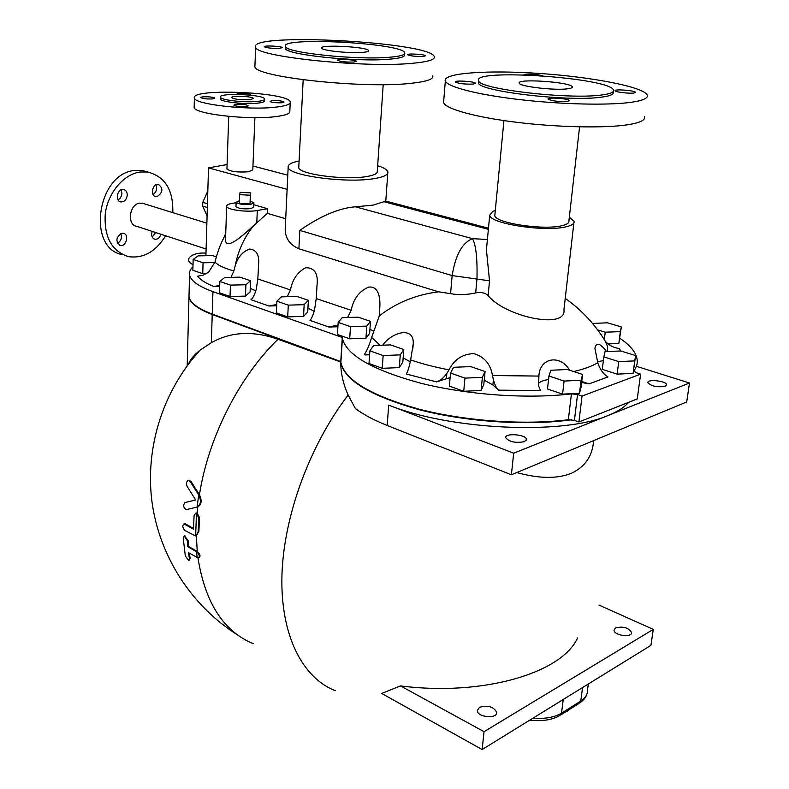 <?xml version="1.0" encoding="UTF-8"?>
<svg xmlns="http://www.w3.org/2000/svg" width="789" height="789" viewBox="0 0 789 789"><rect width="100%" height="100%" fill="white"/><g stroke="black" fill="none" stroke-linecap="round" stroke-linejoin="round"><path stroke-width="1.18" d="M127.276 194.942C126.704 199.538 124.583 201.866 120.914 201.935C114.602 201.225 117.285 188.167 123.488 189.449C125.885 190.041 127.147 191.865 127.276 194.942M118.044 199.903L120.165 198.246L121.555 195.662L121.93 193.305L121.033 189.833M148.283 172.12L142.148 170.454L134.811 170.454C96.8 173.294 86.534 249.186 122.788 254.699M153.105 194.498C156.478 191.993 157.396 188.768 155.867 184.804M152.247 237.085L155.65 232.518M117.502 243.347C121.161 240.961 122.246 237.706 120.766 233.574M157.08 196.569L155.926 196.569C149.88 195.948 152.445 183.137 158.392 184.33C163.431 188.384 162.998 192.467 157.08 196.569M160.956 234.254C159.772 237.755 157.78 239.422 154.969 239.254C152.819 238.682 151.695 236.966 151.606 234.116L152.149 231.374M121.861 233.238L123.271 233.238C129.514 234.116 126.348 246.977 120.273 245.478C115.342 241.355 115.875 237.282 121.861 233.238M165.621 235.783C155.768 251.652 143.46 258.614 128.686 256.681C111.693 251.346 103.882 237.025 105.262 213.72C107.935 192.733 123.695 174.122 140.195 172.012L147.523 172.002C165.009 176.43 173.432 189.981 172.801 212.635M143.914 203.68L139.761 203.108C129.218 204.134 126.674 225.21 136.892 226.374L206.107 249.038M567.439 88.822C554.42 90.617 519.478 86.504 519.241 83.21C515.917 78.269 571.068 82.026 572.272 86.829C572.627 87.717 571.009 88.378 567.439 88.822M601.938 94.946C610.528 93.812 614.365 92.155 613.447 89.985C609.374 77.638 470.974 68.239 478.647 80.774C478.45 89.058 569.342 99.808 601.938 94.946M478.578 81.464L478.45 82.894C478.252 91.268 569.086 102.067 601.672 97.136C610.272 95.982 614.108 94.305 613.191 92.116M630.845 102.343C607.816 105.529 560.496 104.395 518.896 99.513C477.217 94.641 447.688 86.928 445.331 81.129C441.929 73.022 487.148 69.846 539.301 73.446C591.385 76.927 643.153 86.731 647.158 94.946C648.548 98.132 643.114 100.597 630.845 102.343M542.516 75.813C539.143 74.225 522.791 73.456 523.926 74.945M633.853 93.013L635.461 92.293C635.056 90.469 613.783 88.871 615.104 90.765C615.242 92.066 629.099 93.733 633.853 93.013M567.518 101.465L569.461 100.607C568.987 98.546 546.639 96.998 548.079 99.118C552.034 101.012 558.513 101.791 567.518 101.465M473.252 84.078L475.461 83.249C475.077 81.395 453.971 80.103 455.273 82.017C458.715 83.654 464.711 84.344 473.252 84.078M443.753 100.321L443.566 102.639C445.864 108.971 475.195 117.216 516.637 122.295C558.001 127.384 605.094 128.341 628.064 124.721C640.293 122.739 645.737 120.007 644.396 116.535M579.58 126.851L568.899 220.94C569.313 222.902 567.025 224.48 562.044 225.664C543.68 230.506 494.742 222.991 494.802 215.545L494.93 214.253M569.333 217.123L574.057 221.374C574.53 223.603 571.946 225.388 566.315 226.739C545.446 232.282 489.584 223.691 489.713 215.229L492.908 211.314L495.295 210.426M486.892 244.846L486.418 249.876L489.525 280.835L488.105 295.54C485.156 292.798 481.014 291.91 475.668 292.887C466.634 294.899 458.271 295.155 450.578 293.646L438.546 291.812C416.03 294.682 396.275 302.72 379.272 315.935L371.639 337.416C369.262 345.286 366.846 350.947 364.39 354.419L365.1 354.951L369.637 354.251M573.879 222.912L563.948 309.554C567.084 330.078 505.167 316.872 488.105 295.54M380.071 345.296L371.639 337.416M382.665 345.197C392.932 331.133 414.55 326.488 413.219 343.974L410.645 359.932C409.264 366.806 407.824 371.501 406.315 374.025L436.573 381.906C440.292 380.653 443.724 377.813 446.86 373.404L449 369.854C434.778 367.132 421.987 363.818 410.645 359.932M449 369.854C454.286 359.439 462.541 354.014 473.765 353.59C484.367 356.806 490.6 364.123 492.464 375.534L493.401 379.736C494.703 384.657 496.429 388.129 498.569 390.161L492.878 384.933L493.401 379.736M498.569 390.161L540.514 390.545L538.532 385.713L538.917 376.077L492.464 375.534M538.917 376.077C539.469 357.989 559.825 353.728 569.678 370.228M581.74 381.442L589.018 383.888L607.974 376.945C603.802 374.528 600.557 370.238 598.23 364.084L597.776 362.703C591.977 366.244 583.929 369.183 573.642 371.53M597.776 362.703L594.896 348.284C596.178 341.903 600.064 342.988 606.573 351.549M565.23 298.37C581.68 310.038 595.123 324.457 605.548 341.637L607.599 346.618L607.53 351.519M635.618 355.563L633.084 373.404L617.116 374.124L602.273 369.341L603.841 356.884L618.734 361.589L634.75 360.898L635.618 355.563L620.805 350.977L619.158 348.501C613.97 347.801 609.552 345.612 605.913 341.943L605.4 341.39M597.5 361.747L603.378 360.573M492.878 384.933L484.219 380.17M450.115 377.675L446.387 378.73L446.86 373.404M446.387 378.73L436.573 381.906M548.552 379.568C543.148 380.367 539.715 381.797 538.266 383.858M589.018 383.888L581.621 382.478M619.868 338.323C630.184 345.207 635.934 352.219 637.117 359.389C637.67 363.315 636.605 367.112 633.932 370.781L636.181 372.733L640.599 374.144L582.045 396.058L577.538 394.52L571.423 393.859C527.318 399.195 466.841 394.865 420.261 383.079C372.181 369.883 346.233 354.961 342.396 338.323L342.278 337.455L212.951 291.644C198.503 286.377 190.701 280.785 189.547 274.858C189.084 272.027 190.218 269.355 192.95 266.83M410.26 361.826L403.159 357.841M369.597 354.774L365.1 354.951M373.631 330.956L369.923 329.417M337.899 326.745L328.924 327.041L338.008 325.048M314.14 311.221L307.937 308.134M276.663 305.787L268.941 306.004L276.722 304.515M255.784 290.845L250.231 288.33M219.687 286.308L213.789 286.486L219.717 285.49M597.648 329.891L605.252 332.189L620.371 331.646L621.337 326.922L618.842 343.491L608.082 343.915M370.475 321.34L369.647 333.352L365.948 338.234L349.705 338.816L337.426 334.477L338.165 322.385L342.16 317.681L358.176 317.178L370.475 321.34L366.777 326.104L350.484 326.646L338.165 322.385M403.8 349.517L402.824 362.121L399.293 367.615L382.231 368.325L368.996 363.502L369.873 350.819L373.73 345.523L390.545 344.901L403.8 349.517L400.27 354.872L383.158 355.553L369.873 350.819M308.361 300.313L307.74 311.941L303.538 316.409L287.709 316.902L276.328 312.878L276.88 301.191L281.348 296.871L296.97 296.457L308.361 300.313L304.159 304.682L288.291 305.136L276.88 301.191M206.58 273.605L202.743 273.694L192.861 270.282L193.147 259.443L198.049 255.873L212.635 255.606L216.275 256.81M250.537 280.736L250.083 291.999L245.458 296.112L230.033 296.516L219.47 292.778L219.845 281.466L224.717 277.501L239.945 277.156L250.537 280.736L245.912 284.75L230.437 285.125L219.845 281.466M582.588 374.469L581.029 387.36L579.481 393.307L562.567 394.125L547.487 388.957L548.957 375.988L550.85 370.248L567.518 369.518L582.588 374.469L581.059 380.278L564.096 381.067L548.957 375.988M485.067 371.54L483.795 384.519L481.103 390.466L463.725 391.285L449.355 386.107L450.529 373.049L453.576 367.309L470.698 366.589L485.067 371.54L482.365 377.349L464.948 378.128L450.529 373.049M617.116 374.124L618.734 361.589M633.084 373.404L634.75 360.898M620.805 350.977L605.045 351.618L603.841 356.884M604.315 339.635L605.252 332.189M618.842 343.491L620.371 331.646M621.337 326.922L607.481 322.809L592.549 323.451M349.705 338.816L350.484 326.646M365.948 338.234L366.777 326.104M382.231 368.325L383.158 355.553M399.293 367.615L400.27 354.872M287.709 316.902L288.291 305.136M303.538 316.409L304.159 304.682M202.743 273.694L203.059 262.786L193.147 259.443M214.874 262.55L203.059 262.786M230.033 296.516L230.437 285.125M245.458 296.112L245.912 284.75M579.481 393.307L581.059 380.278M562.567 394.125L564.096 381.067M481.103 390.466L482.365 377.349M463.725 391.285L464.948 378.128M347.624 317.513L351.164 310.314C353.462 298.853 359.261 291.131 368.571 287.137C378.996 285.667 380.545 298.567 379.726 308.677L379.272 315.935M438.546 291.812L298.893 248.772L299.83 230.408C312.395 221.541 334.082 208.385 355.464 206.817L373.069 205.11L385.89 201.126M285.371 225.693L285.184 229.707C285.5 238.584 290.066 244.935 298.893 248.772M285.707 218.731L267.353 213.375L253.525 225.792C243.742 234.55 227.183 250.202 225.486 240.714L225.536 239.235M230.95 277.363L233.86 270.933L235.132 266.001C237.686 257.392 242.499 251.74 249.571 249.038C256.514 249.768 259.512 254.965 258.585 264.631L257.825 278.971L256.346 288.942C254.867 294.258 253.101 297.847 251.04 299.721L268.941 306.004M287.226 296.713L290.431 289.928C292.472 279.385 297.571 271.988 305.747 267.727C314.633 267.688 318.381 273.655 317 285.628L316.231 298.587L314.624 309.377C313.272 314.732 311.744 318.411 310.018 320.413L328.924 327.041M233.86 270.933C224.066 268.211 217.774 265.252 214.993 262.037L208.602 272.205L203 275.262L197.654 276.199C200.337 279.809 205.722 283.231 213.789 286.486M222.429 240.783L225.733 233.347M225.693 234.491C221.522 241.237 217.951 250.419 214.993 262.037M189.064 293.636L188.985 296.595C190.129 302.789 197.881 308.617 212.241 314.071L340.769 361.54L340.878 362.447C344.645 379.815 370.396 395.309 418.131 408.929C464.386 421.07 524.478 425.409 568.346 419.709L574.431 420.379L578.899 421.967L637.256 398.928L640.599 374.144M578.899 421.967L582.045 396.058M340.769 361.54L342.278 337.455M207.823 190.968L202.783 202.359L202.684 206.126L207.083 215.9M207.448 203.74L202.783 202.359M207.329 207.517L202.684 206.126M287.117 189.321L208.503 167.879L205.909 255.735M208.503 167.879L227.094 164.526M253.811 204.745L267.56 208.72L267.353 213.375M475.668 292.887L477 278.616C477.414 257.835 475.895 244.511 472.443 238.653C462.206 242.825 455.44 255.123 452.156 275.568L489.525 280.835M299.09 160.966C291.368 162.514 287.729 164.595 288.172 167.209C287.906 175.691 347.505 183.64 374.874 178.501C384.065 176.904 388.395 174.704 387.863 171.903C387.221 169.763 383.819 167.692 377.675 165.68M236.118 202.704L232.597 203.286C228.494 203.996 226.512 205.012 226.66 206.333C226.68 209.736 246.888 212.507 257.303 210.495L267.56 208.72M253.88 203.049L253.713 207.152L250.902 208.621C243.397 209.263 238.416 208.582 235.98 206.59L235.99 206.353M250.419 201.165L253.89 202.812L251.07 204.262C243.554 204.893 238.584 204.223 236.138 202.24L239.422 200.722M250.744 192.881L250.014 203.966L239.323 203.404L239.649 194.666L240.103 192.329L250.744 192.881L250.36 195.228L239.649 194.666M252.963 166.015L287.788 175.197M252.815 169.773L248.713 171.755C237.755 172.525 230.496 171.598 226.916 168.974L226.956 168.59M377.3 171.302C377.675 173.521 374.213 175.247 366.924 176.499C345.345 180.484 298.765 174.29 298.765 167.613L298.814 166.597M187.19 365.83L188.975 297.009C190.119 303.213 197.871 309.041 212.221 314.505L340.74 362.003L340.848 362.901C344.724 380.554 371.067 396.206 419.886 409.885C467.127 422.026 528.097 426.001 571.65 419.748M599.532 413.821L616.584 407.094M340.74 362.003L277.975 339.27C253.003 330.542 230.792 331.686 211.334 342.712L200.337 349.951C194.35 354.626 190.366 359.38 188.393 364.222M195.79 513.175L197.191 513.067L199.469 517.643L198.897 531.342L196.422 535.652M185.494 502.455L195.633 499.95M188.571 480.304L190.938 481.29L199.499 494.89C202.102 500.502 201.57 504.467 197.881 506.794L197.714 506.854M189.35 553.227L190.129 558.316L189.104 560.318M184.478 535.938L188.058 540.386L188.561 546.461L197.428 551.511C200.159 554.164 200.712 556.245 199.084 557.764L198.858 557.853M184.192 523.847L185.533 523.916L193.532 528.531M636.388 366.274L689.487 383.01L513.678 453.182L388.701 405.102C449.71 429.966 563.445 435.222 608.122 415.478C617.619 411.651 624.454 407.262 628.626 402.331M689.487 383.01L686.706 401.946L511.38 474.781L387.172 425.458C373.966 420.172 363.374 414.541 355.395 408.544L348.146 395.042C343.58 384.854 341.114 374.657 340.759 364.429L340.71 362.476M524.458 441.662C515.582 443.24 509.339 441.939 505.729 437.737C504.575 432.717 526.322 434.423 526.519 439.374L524.458 441.662M511.38 474.781L513.678 453.182M665.226 386.285C657.237 387.478 651.458 386.294 647.887 382.714C646.98 378.779 666.567 380.909 666.626 384.766L665.226 386.285M593.604 440.627C592.569 455.874 585.241 466.723 571.601 473.173C557.547 478.972 539.262 478.765 516.736 472.552M400.477 685.897L484.042 731.679L482.138 749.55L381.698 693.452L400.477 685.897C483.302 696.588 562.202 672.77 577.528 637.956M484.042 731.679L653.282 629.385L598.92 605.045M615.459 627.955C623.063 626.081 628.429 627.59 631.565 632.492C632.196 637.976 613.763 635.51 614.01 630.145L615.459 627.955M479.426 707.348C487.789 704.962 493.549 706.609 496.725 712.299C497.603 719.193 477.227 717.408 477.325 710.603L479.426 707.348M482.138 749.55L650.935 645.353L653.282 629.385M567.567 710.652L567.439 711.589L566.147 711.54M184.981 502.632C182.949 505.364 183.383 507.702 186.283 509.645L197.161 507.051C200.84 504.723 201.373 500.759 198.769 495.147L190.198 481.537L188.443 480.353C186.47 481.359 186.036 483.381 187.141 486.418L195.672 500.009L185.701 502.386M187.841 546.738L187.338 540.652L184.222 536.037L183.216 538.068L185.316 555.959L188.699 560.466L189.409 558.602L188.522 552.714L198.355 558.04C199.992 556.521 199.439 554.44 196.708 551.787L187.841 546.738L188.561 546.461M198.177 531.608L198.749 517.9L196.461 513.323L195.692 513.215L194.084 515.503L193.522 529.172L183.965 523.935C182.21 525.513 182.506 527.693 184.863 530.474L195.485 535.958L198.897 531.342M250.014 203.966L250.36 195.228M362.378 52.39C349.468 53.524 321.764 50.604 321.665 48.139C319.032 44.223 367.911 46.798 368.621 50.604C368.887 51.443 366.806 52.035 362.378 52.39M389.628 57.232C400.467 56.305 405.526 54.806 404.777 52.745C402.39 43.04 279.523 36.521 285.45 46.472C285.184 52.695 357.121 60.289 389.628 57.232M285.411 47.478L285.362 48.395C285.095 54.678 356.993 62.292 389.49 59.185C400.329 58.248 405.378 56.729 404.639 54.648L404.708 53.721M412.46 63.298C364.212 68.17 254.64 56.561 255.656 47.192C247.756 32.142 429.956 41.837 434.266 56.552C435.429 59.599 428.161 61.848 412.46 63.298M351.026 42.567L335.276 41.689M423.318 56.443L425.458 55.782C425.212 54.323 406.493 53.238 407.558 54.747C410.458 56.019 415.704 56.591 423.318 56.443M353.847 62.055L356.381 61.286C356.095 59.668 336.439 58.652 337.584 60.309C340.453 61.66 345.878 62.242 353.847 62.055M279.562 48.356L282.294 47.626C282.077 46.166 263.27 45.279 264.305 46.788C266.879 47.981 271.958 48.504 279.562 48.356M254.946 65.162L254.896 66.641C253.851 76.908 362.881 88.95 410.961 83.318C426.612 81.642 433.871 79.137 432.747 75.803M246.198 104.858L248.081 105.677C248.9 107.205 234.017 106.614 233.909 105.115C235.655 103.99 239.748 103.901 246.198 104.858M272.225 100.637C278.073 100.4 281.969 100.844 283.922 101.988C284.711 103.448 270.203 102.817 270.104 101.377L272.225 100.637M237.311 94.404L237.055 94.147C236.325 92.747 250.498 93.329 250.596 94.71L250.093 95.134M212.428 98.921C206.57 99.167 202.724 98.733 200.87 97.629C200.11 96.169 214.647 96.712 214.766 98.142L212.428 98.921M249.935 99.68C240.714 100.055 234.609 99.365 231.611 97.609C230.437 95.321 253.2 96.248 253.397 98.487L249.935 99.68M220.309 98.556L220.289 98.941C220.299 101.83 244.925 104.641 257.608 103.152C262.441 102.619 264.759 101.811 264.552 100.726L264.601 99.375M257.678 101.386C262.51 100.864 264.828 100.065 264.621 98.98C264.177 94.424 218.05 92.54 220.348 97.185C220.358 100.065 244.994 102.856 257.678 101.386M275.657 107.166C248.328 110.499 194.163 104.326 194.39 98.083C189.893 87.914 289.04 92.007 290.263 101.949C290.747 104.256 285.874 106.002 275.657 107.166M194.173 106.594L194.153 107.452C193.916 113.922 247.953 120.194 275.233 116.673C285.44 115.441 290.303 113.626 289.819 111.239L290.214 102.826M254.886 117.64L252.805 169.852L248.693 171.746C237.736 172.515 230.487 171.588 226.946 168.964L226.956 168.668M253.525 225.792C244.284 237.213 238.15 250.616 235.132 266.001M290.431 289.928L257.825 278.971M351.164 310.314L316.231 298.587M224.628 236.453L224.658 235.487M633.863 371.313L633.932 370.781M571.423 393.859L568.346 419.709M574.431 420.379L577.538 394.52M212.241 314.071L212.951 291.644M487.405 239.521L472.443 238.653L355.464 206.817M299.83 230.408L452.156 275.568L450.578 293.646M383.74 201.668L488.371 229.333M257.303 210.495L256.81 222.468M212.221 314.505L211.334 342.712M197.802 506.824L197.191 513.067M277.975 339.27C239.215 376.886 208.306 437.481 199.43 494.792M197.99 558.02C205.15 602.786 223.543 631.328 253.18 643.656M196.372 535.682L197.24 551.412M388.701 405.102L387.172 425.458M348.146 395.042C309.594 445.302 283.517 516.558 281.929 575.852C280.44 635.194 302.424 677.919 335.305 690.691M588.298 684.014L587.46 690.395C587.539 694.576 585.31 698.137 580.773 701.066L561.512 713.157C554.401 717.388 544.883 719.065 532.96 718.177M582.538 687.574L580.773 701.066L578.939 703.502L560.723 714.952M563.238 699.488L561.512 713.157L559.677 715.613C551.846 720.012 541.885 721.521 529.794 720.14M198.7 495.048L197.072 507.071M190.198 481.537L190.938 481.29M198.769 495.147L199.499 494.89M196.708 551.787L197.428 551.511M189.409 558.602L190.129 558.316M187.338 540.652L188.058 540.386M196.52 551.689L197.191 557.695M198.749 517.9L199.469 517.643M184.813 524.182L185.533 523.916M196.461 513.323L195.662 535.928M119.889 201.619L120.914 201.935M154.979 196.283L155.926 196.569M154.072 238.959L154.969 239.254M119.297 245.142L120.273 245.478M142.148 170.454L147.523 172.002M206.866 223.198L142.069 203.108M572.203 87.421L572.272 86.829M478.647 80.774L478.45 82.894M445.331 81.129L443.566 102.639M494.802 215.545L503.934 120.599M486.418 249.876L489.713 215.229M412.854 348.57L413.219 343.974M379.174 316.409L379.726 308.677M316.438 295.55L317 285.628M258.279 271.81L258.585 264.631M340.878 362.447L342.396 338.323M193.009 264.631C182.584 259.906 192.033 251.819 205.978 253.17M188.985 296.595L189.547 274.858M488.48 228.189L385.18 200.939M385.791 201.106L387.764 173.225M285.184 229.707L288.172 167.209M226.66 206.333L225.486 240.714M235.98 206.59L236.138 202.24M200.337 349.951C163.076 390.466 144.969 447.225 151.952 501.617C159.24 555.979 191.244 605.696 237.311 634.76M340.848 362.901L340.759 364.429M526.45 440.055L526.519 439.374M496.616 713.236L496.725 712.299M631.565 632.492L631.466 633.173M586.819 694.271C586.069 697.131 583.791 699.991 579.994 702.831M188.443 480.353L189.182 480.097M184.222 536.037L184.942 535.77M195.692 513.215L196.412 512.949M183.965 523.935L184.685 523.669M285.45 46.472L285.362 48.395M255.656 47.192L254.896 66.641M377.29 171.272L383.207 84.63M298.765 167.584L303.173 79.797M220.348 97.185L220.289 98.941M194.39 98.083L194.153 107.452M226.946 168.964L228.721 116.377"/></g></svg>
